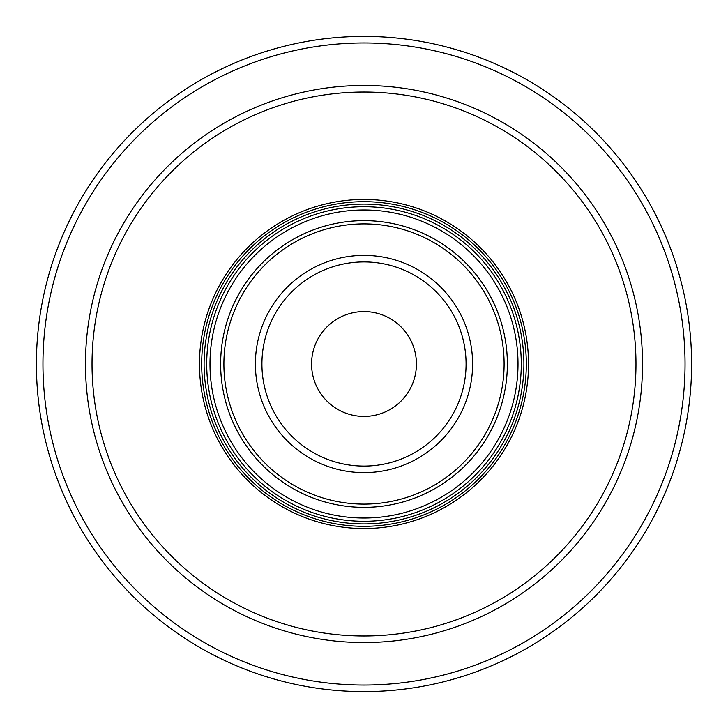 <?xml version="1.0" encoding="UTF-8"?>
<svg xmlns="http://www.w3.org/2000/svg" width="728" height="728" viewBox="0 0 728 728"><rect width="100%" height="100%" fill="white"/><g stroke="black" fill="none" stroke-linecap="round" stroke-linejoin="round"><path stroke-width="1.09" d="M364 691.6A327.6 327.6 0 0 0 691.6 364A327.6 327.6 0 0 0 364 36.4A327.6 327.6 0 0 0 36.4 364A327.6 327.6 0 0 0 364 691.6A327.6 327.6 0 0 1 36.4 364A327.6 327.6 0 0 1 364 36.4A327.6 327.6 0 0 1 691.6 364A327.6 327.6 0 0 1 364 691.6M364 635.972A271.972 271.972 0 0 0 635.972 364A271.972 271.972 0 0 0 364 92.028A271.972 271.972 0 0 0 92.028 364A271.972 271.972 0 0 0 364 635.972M364 206.716A157.284 157.284 0 0 1 521.284 364A157.284 157.284 0 0 1 364 521.284A157.284 157.284 0 0 1 206.716 364A157.284 157.284 0 0 1 364 206.716A157.284 157.284 0 0 1 521.284 364A157.284 157.284 0 0 1 364 521.284M364 311.575A52.425 52.425 0 0 1 416.425 364A52.425 52.425 0 0 1 364 416.425A52.425 52.425 0 0 1 311.575 364A52.425 52.425 0 0 1 364 311.575M364 685.048A321.048 321.048 0 0 0 685.048 364A321.048 321.048 0 0 0 364 42.952A321.048 321.048 0 0 0 42.952 364A321.048 321.048 0 0 0 364 685.048M364 85.467A278.533 278.533 0 0 0 85.467 364A278.533 278.533 0 0 0 364 642.533A278.533 278.533 0 0 0 642.533 364A278.533 278.533 0 0 0 364 85.467M364 528.528A164.528 164.528 0 0 1 199.472 364A164.528 164.528 0 0 1 364 199.472A164.528 164.528 0 0 1 528.528 364A164.528 164.528 0 0 1 364 528.528M364 526.317A162.317 162.317 0 0 1 201.683 364A162.317 162.317 0 0 1 364 201.683A162.317 162.317 0 0 1 526.317 364A162.317 162.317 0 0 1 364 526.317M364 523.905A159.905 159.905 0 0 0 523.905 364A159.905 159.905 0 0 0 364 204.095A159.905 159.905 0 0 0 204.095 364A159.905 159.905 0 0 0 364 523.905M364 209.992A154.008 154.008 0 0 1 518.008 364A154.008 154.008 0 0 1 364 518.008A154.008 154.008 0 0 1 209.992 364A154.008 154.008 0 0 1 364 209.992M364 220.639A143.361 143.361 0 0 0 220.639 364A143.361 143.361 0 0 0 364 507.361A143.361 143.361 0 0 0 507.361 364A143.361 143.361 0 0 0 364 220.639M364 504.104A140.104 140.104 0 0 0 504.104 364A140.104 140.104 0 0 0 364 223.896A140.104 140.104 0 0 0 223.896 364A140.104 140.104 0 0 0 364 504.104M364 472.609A108.608 108.608 0 0 1 255.391 364A108.608 108.608 0 0 1 364 255.391A108.608 108.608 0 0 1 472.609 364A108.608 108.608 0 0 1 364 472.609M364 466.075A102.075 102.075 0 0 1 261.925 364A102.075 102.075 0 0 1 364 261.925A102.075 102.075 0 0 1 466.075 364A102.075 102.075 0 0 1 364 466.075"/></g></svg>
